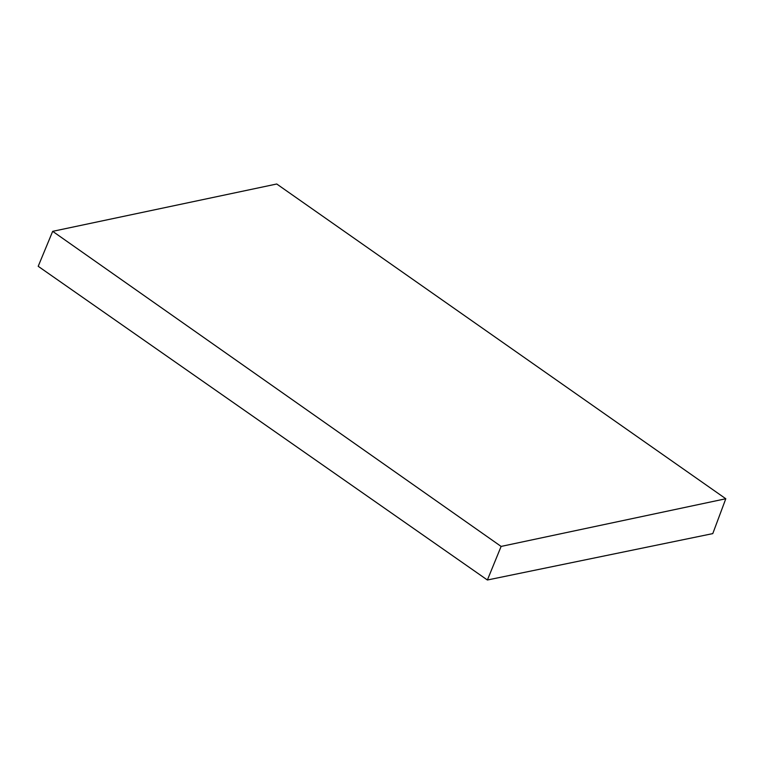 <?xml version="1.0" encoding="UTF-8"?>
<svg xmlns="http://www.w3.org/2000/svg" width="764" height="764" viewBox="0 0 764 764"><rect width="100%" height="100%" fill="white"/><g stroke="black" fill="none" stroke-linecap="round" stroke-linejoin="round"><path stroke-width="1.15" d="M276.74 184L725.8 498.749L501.117 546.422L52.678 231.339L276.74 184M501.117 546.422L487.384 580L38.2 266.302L52.678 231.339M725.8 498.749L712.783 533.606L487.384 580"/></g></svg>
